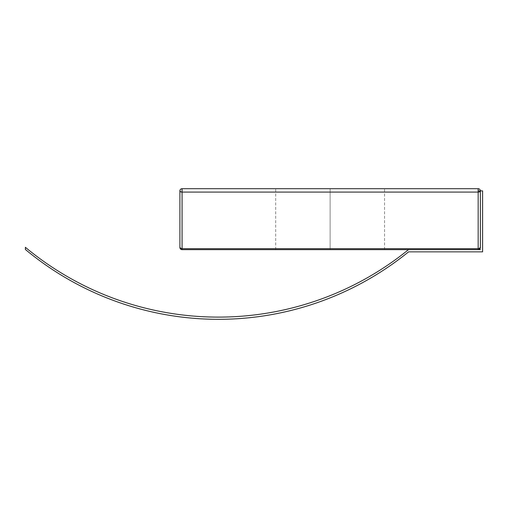 <?xml version="1.0" encoding="UTF-8"?>
<svg xmlns="http://www.w3.org/2000/svg" width="508" height="508" viewBox="0 0 508 508"><rect width="100%" height="100%" fill="white"/><g stroke="black" fill="none" stroke-linecap="round" stroke-linejoin="round"><path stroke-width="0.38" stroke-dasharray="2.54 1.91" d="M330.124 249.65L275.692 249.65L330.124 249.65L330.124 188.69L330.124 249.65L275.692 249.65L384.55 249.65L330.124 249.65L330.124 188.69L275.692 188.69L384.55 188.69L275.692 188.69L330.124 188.69L330.124 249.65L384.55 249.65L330.124 249.65M479.711 191.732L478.168 192.088L478.168 190.868L480.346 190.868L479.711 191.732M67.977 279.127L67.939 279.102C52.908 270.453 38.729 260.579 25.4 249.485L25.4 247.307A301.65 301.65 0 0 0 408.502 249.65L480.346 249.65L480.346 190.887L480.346 247.472L479.704 248.336L480.346 247.472L480.346 190.887L478.168 190.868L478.168 188.69L182.074 188.69L478.168 188.69L478.168 192.088A2.178 1.226 180 0 0 480.346 190.868A2.178 2.178 0 0 0 478.168 188.69A2.178 2.178 0 0 1 480.346 190.868L480.346 247.472A2.178 2.178 0 0 1 478.168 249.65L182.074 249.65A2.178 2.178 0 0 1 179.902 247.472L179.902 190.868A2.178 1.226 180 0 0 182.074 192.088L478.168 192.088L478.168 248.691L182.074 248.691L182.074 192.088L182.074 248.691A2.178 1.226 0 0 1 179.902 247.472A2.178 2.178 0 0 0 182.074 249.65L182.074 248.691L182.074 249.65L478.168 249.65A2.178 2.178 0 0 0 480.346 247.472A2.178 1.226 -0 0 1 478.168 248.691L478.168 249.65L478.168 248.691L479.082 248.583M181.166 248.583L478.168 248.691L478.168 192.088L182.074 192.088L182.074 188.69A2.178 2.178 0 0 0 179.902 190.868C180.029 189.541 180.753 188.817 182.074 188.69L182.074 192.088L180.537 191.732L179.902 190.868L179.902 247.472L180.537 248.336L180.067 247.942M67.932 276.917C52.902 268.268 38.729 258.401 25.4 247.307L25.4 249.485A301.682 301.682 0 0 0 408.578 251.847L482.6 251.847L482.6 190.887L480.346 190.887L482.6 190.887L482.6 251.847L408.578 251.847C395.116 262.776 380.816 272.472 365.677 280.937C350.545 289.401 334.791 296.507 318.433 302.26C302.07 308.007 285.337 312.312 268.237 315.176L268.173 315.189M216.579 319.31L216.567 319.31C199.225 319.202 182.016 317.614 164.954 314.541C147.885 311.468 131.204 306.953 114.916 301.003M164.865 312.325L164.929 312.337C181.991 315.404 199.193 316.998 216.529 317.1C233.871 317.208 251.085 315.83 268.186 312.966M365.608 278.733C380.74 270.269 395.04 260.579 408.502 249.65L480.346 249.65L480.346 247.472M330.124 188.69L384.55 188.69L330.124 188.69M275.692 249.65L275.692 188.69M384.55 249.65L384.55 188.69"/><path stroke-width="0.76" d="M480.181 191.332L479.711 191.732L480.181 191.332M180.537 191.732L179.902 190.868L180.537 191.732L182.074 192.088L182.074 188.69C180.753 188.817 180.029 189.541 179.902 190.868L179.902 247.472A2.178 1.226 0 0 0 182.074 248.691L182.074 192.088A2.178 1.226 180 0 1 179.902 190.868L179.902 247.472A2.178 2.178 0 0 0 182.074 249.65L478.168 249.65L478.168 192.088L182.074 192.088L182.074 248.691L478.168 248.691A2.178 1.226 0 0 0 480.346 247.472L480.346 190.868L478.168 190.868L478.168 192.088L479.711 191.732M179.902 190.868A2.178 2.178 0 0 1 182.074 188.69L478.168 188.69L182.074 188.69L182.074 192.088L478.168 192.088L478.168 248.691L182.074 248.691L180.537 248.336L179.902 247.472L181.166 248.583M479.082 248.583L480.346 247.472A2.178 2.178 0 0 1 478.168 249.65A2.178 2.178 0 0 0 480.346 247.472L479.711 248.336L478.168 248.691L478.168 249.65L182.074 249.65L182.074 248.691L182.074 249.65A2.178 2.178 0 0 1 179.902 247.472L180.067 247.942M480.346 247.472L480.346 190.868A2.178 1.226 180 0 1 478.168 192.088L478.168 188.69L478.168 190.868L480.346 190.868C480.219 189.541 479.489 188.817 478.168 188.69A2.178 2.178 0 0 1 480.346 190.868L482.6 190.887L480.346 190.887M480.346 249.65L478.168 249.65L480.346 249.65M408.502 249.65A301.65 301.65 0 0 1 25.4 247.307L25.4 249.485L25.4 247.307C38.729 258.401 52.902 268.268 67.932 276.917C82.956 285.56 98.616 292.862 114.903 298.806C131.191 304.756 147.866 309.264 164.929 312.337C181.991 315.404 199.193 316.998 216.529 317.1C233.871 317.208 251.085 315.83 268.186 312.966C285.286 310.102 302.019 305.797 318.376 300.05C334.734 294.303 350.476 287.198 365.608 278.733C380.74 270.269 395.04 260.579 408.502 249.65M268.237 315.176C251.13 318.04 233.909 319.418 216.567 319.31C233.909 319.418 251.13 318.04 268.237 315.176C285.337 312.312 302.07 308.007 318.433 302.26C334.791 296.507 350.545 289.401 365.677 280.937C380.816 272.472 395.116 262.776 408.578 251.847L482.6 251.847L408.578 251.847A301.682 301.682 0 0 1 25.4 249.485C38.729 260.579 52.908 270.453 67.939 279.102C82.969 287.757 98.628 295.053 114.916 301.003C98.628 295.053 82.969 287.757 67.939 279.102M482.6 251.847L482.6 190.887L482.6 251.847M216.567 319.31C199.225 319.202 182.016 317.614 164.954 314.541C147.885 311.468 131.204 306.953 114.916 301.003M67.932 276.917C82.956 285.56 98.616 292.862 114.903 298.806C131.191 304.756 147.866 309.264 164.929 312.337M268.186 312.966C285.286 310.102 302.019 305.797 318.376 300.05C334.734 294.303 350.476 287.198 365.608 278.733"/></g></svg>
